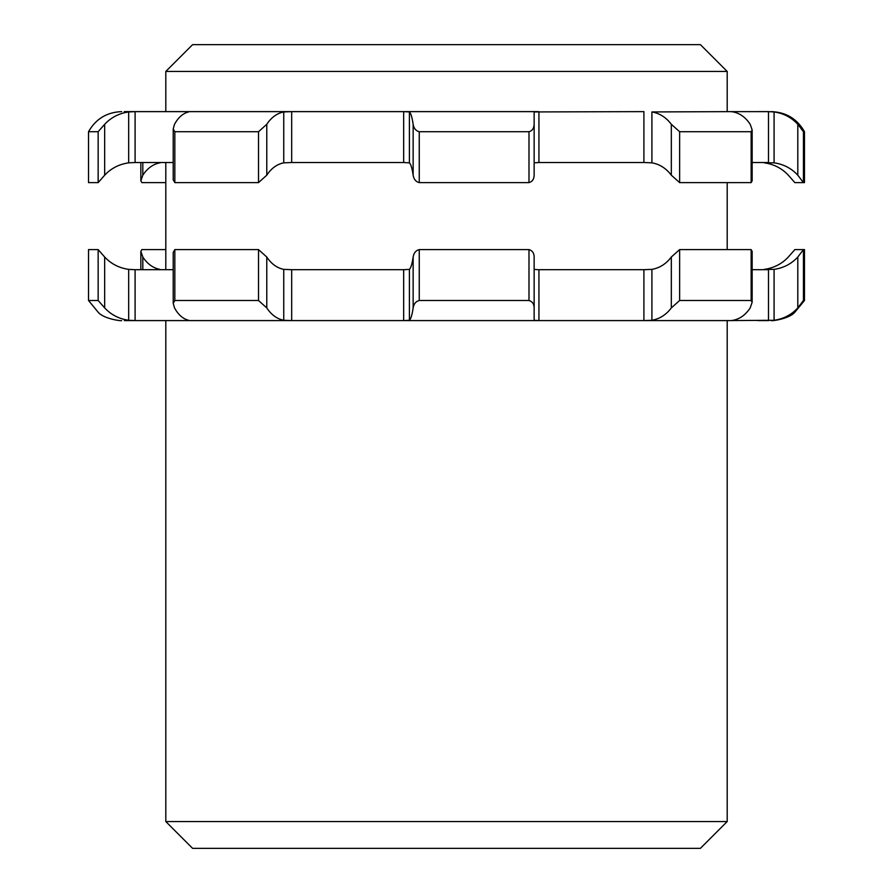 <?xml version="1.0" encoding="UTF-8"?>
<svg xmlns="http://www.w3.org/2000/svg" width="893" height="893" viewBox="0 0 893 893"><rect width="100%" height="100%" fill="white"/><g stroke="black" fill="none" stroke-linecap="round" stroke-linejoin="round"><path stroke-width="1.34" d="M700.402 44.65L192.598 44.65L165.808 71.44L727.192 71.44L700.402 44.65M165.808 821.56L192.598 848.35L700.402 848.35L727.192 821.56L165.808 821.56L165.808 320.587M165.808 71.44L165.808 111.625M165.808 162.526L165.808 269.686M174.838 300.494L174.838 249.593L173.22 252.339L173.22 303.24L174.838 300.494L258.512 300.494L266.773 307.918C271.316 314.794 276.975 318.913 283.751 320.274L291.676 320.587L291.676 269.686L283.751 269.373L283.751 320.274M188.535 320.252L188.635 320.274C182.998 318.913 178.287 314.794 174.503 307.918L173.22 303.24M290.917 269.686L404.942 269.686M266.773 307.918L266.773 257.017C271.316 263.893 276.975 268.012 283.751 269.373M266.773 257.017L258.512 249.593L258.512 300.494M174.838 249.593L258.512 249.593M419.252 300.494L419.252 249.593C415.848 250.464 413.816 252.931 413.146 257.017L413.146 307.918C413.783 303.866 415.814 301.399 419.252 300.494L528.991 300.494C532.395 301.533 534.114 304 534.148 307.918L534.148 257.017C534.07 253.032 532.362 250.565 528.991 249.593L528.991 300.494M409.407 269.373L403.669 269.686L403.669 320.587L409.407 320.274L409.407 269.373C410.892 268.012 412.142 263.893 413.146 257.017M409.407 320.274C410.892 318.913 412.142 314.794 413.146 307.918M538.077 269.686L534.148 269.373M419.252 249.593L528.991 249.593M534.148 307.918L534.148 320.274L538.937 320.587L404.618 320.587M679.629 300.494L679.629 249.593L671.324 257.017L671.324 307.918L679.629 300.494L751.147 300.494L752.152 302.258L750.187 307.918C745.644 314.794 739.984 318.913 733.209 320.274L732.059 320.464M651.912 269.373L643.898 269.686L643.898 320.587L651.912 320.274L651.912 269.373C659.659 268.012 666.122 263.893 671.324 257.017M651.912 320.274C659.659 318.913 666.122 314.794 671.324 307.918M643.898 320.587L538.937 320.587L538.937 269.686L645.014 269.686M752.152 302.258L752.152 251.357L751.147 249.593L751.147 300.494M679.629 249.593L751.147 249.593M731.244 320.576L774.086 320.274C783.552 318.913 791.455 314.794 797.806 307.918L803.443 300.494L804.481 300.494L804.481 249.593L803.443 249.593L797.806 257.017L797.806 307.918M774.086 320.274L774.086 269.373C783.552 268.012 791.455 263.893 797.806 257.017M774.086 269.373L764.319 269.373C773.896 268.012 781.9 263.893 788.329 257.017L794.848 249.593L803.443 249.593L803.443 300.494M764.319 320.274L757.9 320.587L768.683 320.587M160.941 269.686L159.791 269.686M142.813 269.686L142.813 257.017C147.356 263.893 153.016 268.012 159.791 269.373M142.813 257.017L140.848 251.357L141.853 249.593L165.808 249.593M134.776 269.686L128.681 269.373L128.681 320.274L135.1 320.587L135.1 269.686L173.22 269.686M104.671 257.017L98.152 249.593L88.519 249.593L88.519 300.494L98.152 300.494L104.671 307.918L104.671 257.017C111.1 263.893 119.104 268.012 128.681 269.373M104.671 307.918C111.1 314.794 119.104 318.913 128.681 320.274M135.01 320.587L124.317 320.587M731.568 320.587L644.835 320.587M290.538 320.587L189.137 320.587M752.152 269.686L768.493 269.686L768.493 320.587M403.669 320.587L291.676 320.587M188.535 320.587L135.1 320.587M803.443 131.718L803.443 182.618L804.481 182.618L804.481 131.718L803.443 131.718L797.806 124.294L797.806 175.195L803.443 182.618L794.848 182.618L788.329 175.195C781.9 168.319 773.896 164.2 764.319 162.839L774.086 162.839L774.086 111.938L768.538 111.625M797.806 175.195C791.455 168.319 783.552 164.2 774.086 162.839M797.806 124.294C791.455 117.418 783.552 113.299 774.086 111.938M768.773 111.625L758.302 111.625M751.147 131.718L751.147 182.618L752.152 180.855L752.152 129.954L751.147 131.718L679.629 131.718L671.324 124.294C666.122 117.418 659.659 113.299 651.912 111.938L731.657 111.625M732.059 111.748L733.209 111.938C739.984 113.299 745.644 117.418 750.187 124.294L752.152 129.954M644.668 162.526L651.912 162.839L651.912 111.938M671.324 124.294L671.324 175.195C666.122 168.319 659.659 164.2 651.912 162.839M671.324 175.195L679.629 182.618L679.629 131.718M751.147 182.618L679.629 182.618M752.152 162.526L768.493 162.526L768.493 111.625L731.244 111.636M528.991 131.718L528.991 182.618C532.284 181.737 534.003 179.259 534.148 175.195L534.148 124.294C533.936 128.458 532.217 130.925 528.991 131.718L419.252 131.718C415.881 130.869 413.839 128.402 413.146 124.294C412.142 117.418 410.892 113.299 409.407 111.938L403.669 111.625L403.669 162.526L409.407 162.839L409.407 111.938M534.148 111.938L534.148 124.294L534.148 111.938L643.898 111.625L643.898 162.526L537.731 162.526M534.148 162.839L538.937 162.526L538.937 111.625M404.484 162.526L290.471 162.526M413.146 124.294L413.146 175.195C412.142 168.319 410.892 164.2 409.407 162.839M413.146 175.195C413.794 179.27 415.837 181.737 419.252 182.618L419.252 131.718M528.991 182.618L419.252 182.618M258.512 131.718L258.512 182.618L266.773 175.195L266.773 124.294L258.512 131.718L174.838 131.718L173.22 128.972L174.503 124.294C178.287 117.418 182.998 113.299 188.635 111.938L188.535 111.96M283.751 162.839L291.676 162.526L291.676 111.625L283.751 111.938L283.751 162.839C276.975 164.2 271.316 168.319 266.773 175.195M283.751 111.938C276.975 113.299 271.316 117.418 266.773 124.294M173.22 128.972L173.22 179.873L174.838 182.618L174.838 131.718M258.512 182.618L174.838 182.618M98.152 182.618L104.671 175.195L104.671 124.294L98.152 131.718L88.519 131.718L88.519 182.618L98.152 182.618L98.152 131.718M128.681 162.839L135.1 162.526L135.1 111.625L128.681 111.938L128.681 162.839C119.104 164.2 111.1 168.319 104.671 175.195M128.681 111.938C119.104 113.299 111.1 117.418 104.671 124.294M173.22 162.526L134.609 162.526M124.227 111.625L134.698 111.625M165.808 182.618L141.853 182.618L140.848 180.855L142.813 175.195L142.813 162.526M159.791 162.526L159.791 162.839C153.016 164.2 147.356 168.319 142.813 175.195M159.791 162.839L160.941 162.526M188.713 111.625L290.805 111.625M404.886 111.625L537.91 111.625M135.1 111.625L188.535 111.625M291.676 111.625L403.669 111.625M98.152 249.593L98.152 300.494M727.192 821.56L727.192 320.587M727.192 249.593L727.192 182.618M727.192 111.625L727.192 71.44M140.848 269.686L140.848 251.357M804.481 300.494L794.714 312.371C788.965 319.058 770.715 321.268 771.329 320.587M88.519 300.494L98.286 312.371C104.034 319.058 122.285 321.268 121.671 320.587M140.848 162.526L140.848 180.855M804.481 131.718C797.159 118.869 786.108 112.172 771.329 111.625M88.519 131.718C95.841 118.869 106.892 112.172 121.671 111.625"/></g></svg>
